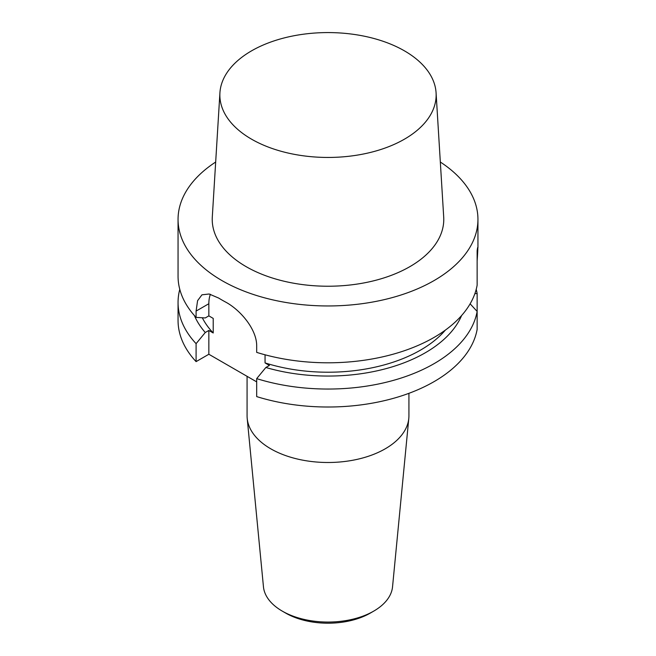 <?xml version="1.0" encoding="UTF-8"?>
<svg xmlns="http://www.w3.org/2000/svg" width="656" height="656" viewBox="0 0 656 656"><rect width="100%" height="100%" fill="white"/><g stroke="black" fill="none" stroke-linecap="round" stroke-linejoin="round"><path stroke-width="0.98" d="M477.142 260.957C478.044 247.509 478.044 244.089 477.142 250.707L477.142 285.18A149.945 86.576 180 0 1 256.685 352.379L256.685 346.073C256.922 329.353 240.317 309.845 225.393 301.949A149.945 86.576 0 0 1 218.661 298.062L209.157 294.003L201.958 294.823L197.579 300.694L196.095 311.092L196.095 317.397A149.945 86.576 180 0 1 178.055 276.217L178.055 219.383A149.945 86.576 180 0 1 215.676 162.032M440.324 162.032A149.945 86.576 180 0 1 477.945 219.383L477.945 247.615L477.142 250.707M477.945 219.383A149.945 86.576 180 0 1 328 305.958A149.945 86.576 180 0 1 178.055 219.383M247.074 376.331L247.074 415.781A80.926 46.724 0 0 0 247.197 418.38L263.458 586.817A64.641 37.318 0 0 0 282.293 611.13L285.655 613.073A59.876 34.571 0 0 0 370.345 613.073L373.707 611.13A64.641 37.318 0 0 0 392.542 586.817L408.803 418.38A80.926 46.724 0 0 0 408.926 415.781L408.926 393.321M196.095 311.092L208.846 303.728L208.846 315.872L213.216 318.398L213.216 332.977L208.846 330.452L205.271 332.51L196.095 343.654A149.945 86.576 180 0 1 178.055 302.473L178.055 320.44A149.945 86.576 0 0 0 196.095 361.62L208.846 354.256L256.685 381.874M470.131 303.818L477.142 311.436A149.945 86.576 180 0 1 256.685 378.627L256.685 396.593A149.945 86.576 0 0 0 477.142 329.402L477.142 293.519L474.878 293.658M247.197 418.38A80.926 46.724 0 0 0 328 462.496A80.926 46.724 0 0 0 408.803 418.38M282.293 611.13A64.641 37.318 0 0 0 373.707 611.13M461.619 315.503A137.563 79.417 180 0 1 265.86 367.491L269.427 365.433L265.057 362.907L265.057 354.798M208.846 303.728A38.081 21.984 60 0 1 210.371 294.29M208.846 330.452L208.846 354.256M476.215 289.345A149.945 86.576 180 0 1 477.142 293.519M256.685 378.627L265.86 367.491M445.391 330.083A130.905 75.579 180 0 1 265.057 362.907M178.055 302.473A149.945 86.576 180 0 1 179.785 289.345M196.095 343.654L196.095 361.62M205.271 332.51A137.563 79.417 180 0 1 194.381 315.503M213.216 332.977A130.905 75.579 180 0 1 202.31 317.766M196.095 317.397L205.271 317.939L208.846 315.872M404.465 50.865A108.142 62.435 0 0 0 288.394 36.916A108.142 62.435 0 0 0 219.924 92.799A108.142 62.435 0 0 0 328 157.448A108.142 62.435 0 0 0 436.076 92.799A108.142 62.435 0 0 0 404.465 50.865M219.924 92.799L212.298 217.021A115.776 66.838 0 0 0 328 286.229A115.776 66.838 0 0 0 443.702 217.021L436.076 92.799"/></g></svg>
